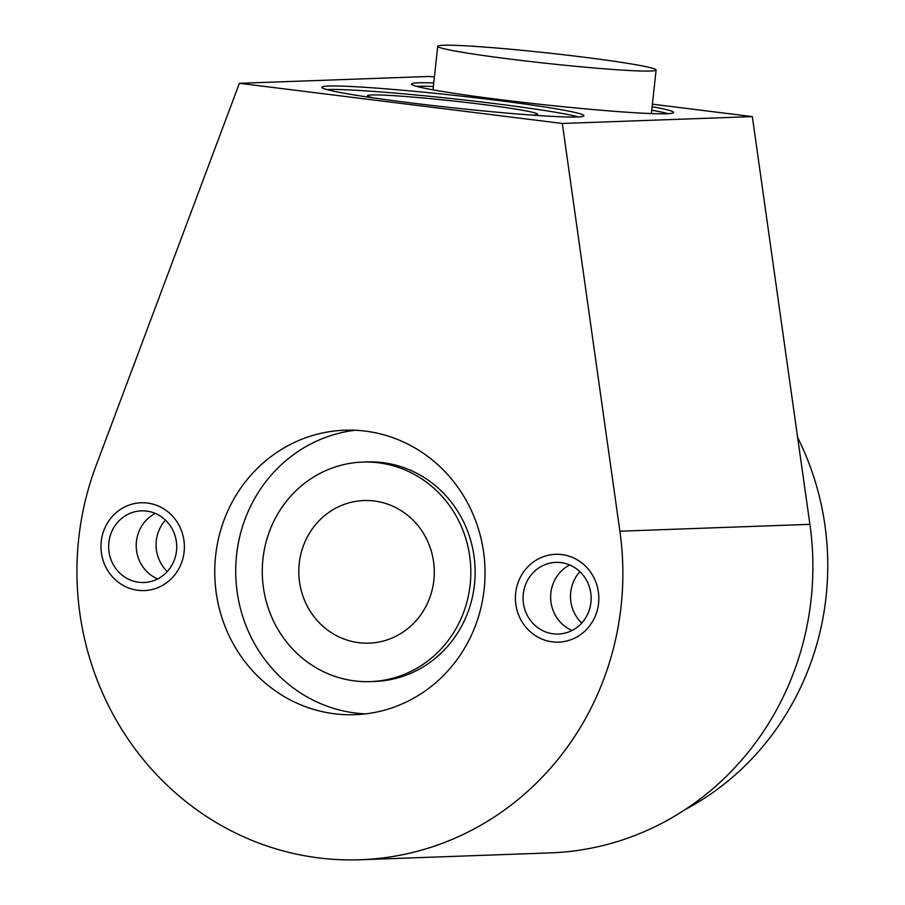 <?xml version="1.0" encoding="UTF-8"?>
<svg xmlns="http://www.w3.org/2000/svg" width="905" height="905" viewBox="0 0 905 905"><rect width="100%" height="100%" fill="white"/><g stroke="black" fill="none" stroke-linecap="round" stroke-linejoin="round"><path stroke-width="1.36" d="M378.403 462.783A109.833 104.279 -92.1 0 0 362.588 462.093A109.833 104.279 -92.1 0 0 262.348 567.265A109.833 104.279 -92.1 0 0 354.703 680.911A109.833 104.279 87.9 0 0 370.507 681.601A109.833 104.279 87.9 0 0 470.758 576.417A109.833 104.279 87.9 0 0 378.403 462.783M370.507 681.601L374.817 681.454A109.833 104.279 -92.1 0 0 475.057 576.27A109.833 104.279 -92.1 0 0 382.702 462.625A109.833 104.279 -92.1 0 0 366.887 461.935L362.588 462.093M365.496 713.887A142.334 135.139 87.9 0 1 236.578 554.991A142.334 135.139 87.9 0 1 355.258 430.248M215.628 555.749A142.334 135.139 87.9 0 1 344.771 430.203A142.334 135.139 87.9 0 1 484.175 589.144A142.334 135.139 87.9 0 1 355.031 714.69A142.334 135.139 87.9 0 1 215.628 555.749M239.395 83.305L562.31 123.465L619.891 531.201A287.485 272.948 87.9 0 1 360.258 859.75A287.485 272.948 87.9 0 1 95.941 466.041L239.395 83.305L429.411 76.45L434.4 77.072M523.294 594.008A35.849 34.039 87.9 0 1 555.817 562.39A35.849 34.039 87.9 0 1 590.931 602.425A35.849 34.039 87.9 0 1 558.408 634.043A35.849 34.039 87.9 0 1 523.294 594.008M108.871 542.468A35.849 34.039 87.9 0 1 141.395 510.85A35.849 34.039 87.9 0 1 176.498 550.885A35.849 34.039 87.9 0 1 143.974 582.503A35.849 34.039 87.9 0 1 108.871 542.468M652.403 104.177L752.338 116.609L809.907 524.346A287.485 272.948 87.9 0 1 550.285 852.895L360.258 859.75M562.31 123.465L752.338 116.609M652.132 106.688A131.791 6.256 -173.8 0 1 673.592 112.503A131.791 6.256 -173.8 0 1 666.894 113.736A131.791 6.256 -173.8 0 1 521.291 102.174A131.791 6.256 -173.8 0 1 411.537 84.041A131.791 6.256 -173.8 0 1 418.234 82.808A131.791 6.256 -173.8 0 1 433.755 82.966M328.583 86.043A131.791 6.256 -173.8 0 1 474.186 97.604A131.791 6.256 -173.8 0 1 583.929 115.738A131.791 6.256 -173.8 0 1 577.232 116.971A131.791 6.256 -173.8 0 1 431.628 105.41A131.791 6.256 -173.8 0 1 321.886 87.276A131.791 6.256 -173.8 0 1 328.583 86.043M797.644 437.488A274.136 260.267 87.9 0 1 826.084 596.757A274.136 260.267 87.9 0 1 685.13 809.579M374.251 500.997A71.348 67.739 87.9 0 1 434.242 574.822A71.348 67.739 87.9 0 1 369.127 643.15A71.348 67.739 87.9 0 1 358.855 642.697A71.348 67.739 87.9 0 1 298.854 568.872A71.348 67.739 87.9 0 1 363.98 500.544A71.348 67.739 87.9 0 1 374.251 500.997M416.605 86.348A131.791 6.256 -173.8 0 1 417.861 86.303A131.791 6.256 -173.8 0 1 433.371 86.461M651.747 110.184A131.791 6.256 -173.8 0 1 668.15 113.679M650.537 71.02A109.833 5.215 6.2 0 0 656.114 70.002A109.833 5.215 6.2 0 0 564.663 54.877A109.833 5.215 6.2 0 0 443.326 45.25A109.833 5.215 6.2 0 0 437.737 46.279A109.833 5.215 6.2 0 0 529.199 61.393A109.833 5.215 6.2 0 0 650.537 71.02M326.954 89.584A131.791 6.256 -173.8 0 1 328.198 89.538A131.791 6.256 -173.8 0 1 455.283 98.996A131.791 6.256 -173.8 0 1 578.487 116.915M531.665 115.071A85.579 4.061 6.2 0 0 533.26 115.037A85.579 4.061 6.2 0 0 537.604 114.279A85.579 4.061 6.2 0 0 466.776 102.514A85.579 4.061 6.2 0 0 371.797 94.957A85.579 4.061 6.2 0 0 367.453 95.794A85.579 4.061 6.2 0 0 373.064 97.842M581.745 623.047A35.849 34.039 87.9 0 1 570.716 592.3A35.849 34.039 87.9 0 1 579.901 571.677M167.323 571.508A35.849 34.039 87.9 0 1 156.282 540.76A35.849 34.039 87.9 0 1 165.468 520.137M515.669 593.069A43.926 41.709 -92.1 0 0 558.702 642.12A43.926 41.709 -92.1 0 0 598.556 603.375A43.926 41.709 -92.1 0 0 555.523 554.312A43.926 41.709 -92.1 0 0 515.669 593.069M572.084 630.468A35.849 34.039 87.9 0 1 550.862 593.013A35.849 34.039 87.9 0 1 569.72 564.969M101.236 541.518A43.926 41.709 -92.1 0 0 144.268 590.58A43.926 41.709 -92.1 0 0 184.122 551.835A43.926 41.709 -92.1 0 0 141.101 502.773A43.926 41.709 -92.1 0 0 101.236 541.518M157.651 578.928A35.849 34.039 87.9 0 1 136.44 541.473A35.849 34.039 87.9 0 1 155.287 513.429M619.891 531.201L809.907 524.346M651.385 113.578L656.114 70.002M433.009 89.855L437.737 46.279"/></g></svg>
